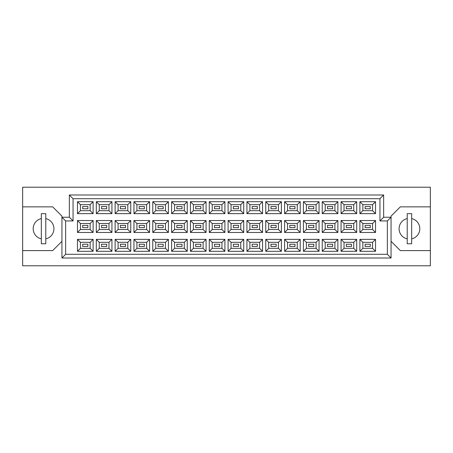 <?xml version="1.0" encoding="UTF-8"?>
<svg xmlns="http://www.w3.org/2000/svg" width="453" height="453" viewBox="0 0 453 453"><rect width="100%" height="100%" fill="white"/><g stroke="black" fill="none" stroke-linecap="round" stroke-linejoin="round"><path stroke-width="0.68" d="M407.224 218.589A10.379 10.379 0 0 0 407.224 238.861M41.331 218.589A10.379 10.379 0 0 0 41.331 238.861M370.305 246.438L365.118 246.438L365.118 244.218L370.305 244.218L370.305 246.438L365.118 246.438L365.118 244.218L370.305 244.218L370.305 246.438M370.305 227.61L365.118 227.61L365.118 225.39L370.305 225.39L370.305 227.61M370.305 208.782L365.118 208.782L365.118 206.562L370.305 206.562L370.305 208.782M351.477 246.438L346.29 246.438L346.29 244.218L351.477 244.218L351.477 246.438M351.477 227.61L346.29 227.61L346.29 225.39L351.477 225.39L351.477 227.61M351.477 208.782L346.29 208.782L346.29 206.562L351.477 206.562L351.477 208.782M332.649 246.438L327.462 246.438L327.462 244.218L332.649 244.218L332.649 246.438L327.462 246.438L327.462 244.218L332.649 244.218L332.649 246.438M332.649 227.61L327.462 227.61L327.462 225.39L332.649 225.39L332.649 227.61M332.649 208.782L327.462 208.782L327.462 206.562L332.649 206.562L332.649 208.782M313.821 246.438L308.635 246.438L308.635 244.218L313.821 244.218L313.821 246.438M313.821 227.61L308.635 227.61L308.635 225.39L313.821 225.39L313.821 227.61M313.821 208.782L308.635 208.782L308.635 206.562L313.821 206.562L313.821 208.782M294.994 246.438L289.807 246.438L289.807 244.218L294.994 244.218L294.994 246.438L289.807 246.438L289.807 244.218L294.994 244.218L294.994 246.438M294.994 227.61L289.807 227.61L289.807 225.39L294.994 225.39L294.994 227.61M294.994 208.782L289.807 208.782L289.807 206.562L294.994 206.562L294.994 208.782M276.166 246.438L270.979 246.438L270.979 244.218L276.166 244.218L276.166 246.438M276.166 227.61L270.979 227.61L270.979 225.39L276.166 225.39L276.166 227.61M276.166 208.782L270.979 208.782L270.979 206.562L276.166 206.562L276.166 208.782M257.338 246.438L252.145 246.438L252.145 244.218L257.338 244.218L257.338 246.438L252.145 246.438L252.145 244.218L257.338 244.218L257.338 246.438M257.338 227.61L252.145 227.61L252.145 225.39L257.338 225.39L257.338 227.61M257.338 208.782L252.145 208.782L252.145 206.562L257.338 206.562L257.338 208.782M238.51 246.438L233.318 246.438L233.318 244.218L238.51 244.218L238.51 246.438M238.51 227.61L233.318 227.61L233.318 225.39L238.51 225.39L238.51 227.61M238.51 208.782L233.318 208.782L233.318 206.562L238.51 206.562L238.51 208.782M219.682 246.438L214.49 246.438L214.49 244.218L219.682 244.218L219.682 246.438L214.49 246.438L214.49 244.218L219.682 244.218L219.682 246.438M219.682 227.61L214.49 227.61L214.49 225.39L219.682 225.39L219.682 227.61M219.682 208.782L214.49 208.782L214.49 206.562L219.682 206.562L219.682 208.782M200.855 246.438L195.662 246.438L195.662 244.218L200.855 244.218L200.855 246.438M200.855 227.61L195.662 227.61L195.662 225.39L200.855 225.39L200.855 227.61M200.855 208.782L195.662 208.782L195.662 206.562L200.855 206.562L200.855 208.782M182.021 246.438L176.834 246.438L176.834 244.218L182.021 244.218L182.021 246.438L176.834 246.438L176.834 244.218L182.021 244.218L182.021 246.438M182.021 227.61L176.834 227.61L176.834 225.39L182.021 225.39L182.021 227.61M182.021 208.782L176.834 208.782L176.834 206.562L182.021 206.562L182.021 208.782M163.193 246.438L158.006 246.438L158.006 244.218L163.193 244.218L163.193 246.438M163.193 227.61L158.006 227.61L158.006 225.39L163.193 225.39L163.193 227.61M163.193 208.782L158.006 208.782L158.006 206.562L163.193 206.562L163.193 208.782M144.365 246.438L139.179 246.438L139.179 244.218L144.365 244.218L144.365 246.438L139.179 246.438L139.179 244.218L144.365 244.218L144.365 246.438M144.365 227.61L139.179 227.61L139.179 225.39L144.365 225.39L144.365 227.61M144.365 208.782L139.179 208.782L139.179 206.562L144.365 206.562L144.365 208.782M125.538 246.438L120.351 246.438L120.351 244.218L125.538 244.218L125.538 246.438M125.538 227.61L120.351 227.61L120.351 225.39L125.538 225.39L125.538 227.61M125.538 208.782L120.351 208.782L120.351 206.562L125.538 206.562L125.538 208.782M106.71 246.438L101.523 246.438L101.523 244.218L106.71 244.218L106.71 246.438L101.523 246.438L101.523 244.218L106.71 244.218L106.71 246.438M106.71 227.61L101.523 227.61L101.523 225.39L106.71 225.39L106.71 227.61M106.71 208.782L101.523 208.782L101.523 206.562L106.71 206.562L106.71 208.782M87.882 246.438L82.695 246.438L82.695 244.218L87.882 244.218L87.882 246.438M87.882 227.61L82.695 227.61L82.695 225.39L87.882 225.39L87.882 227.61M87.882 208.782L82.695 208.782L82.695 206.562L87.882 206.562L87.882 208.782M391.064 241.324L400.327 250.594L430.35 250.594L430.35 187.214L22.65 187.214L22.65 250.594L52.673 250.594L61.936 241.324M22.65 250.594L22.65 265.786L430.35 265.786L430.35 250.594M430.35 206.857L400.327 206.857L391.064 216.121L391.064 258.006L61.936 258.006L61.936 216.121L52.673 206.857L22.65 206.857M65.645 220.939L61.936 217.236L69.349 217.236L69.349 194.994L383.651 194.994L383.651 217.236L391.064 217.236L387.355 220.939L379.942 220.939L379.942 198.703L73.058 198.703L73.058 220.939L65.645 220.939L65.645 254.297L387.355 254.297L387.355 220.939M375.531 251.296L359.892 251.296L359.892 239.36L375.531 239.36L375.531 251.296L372.57 248.329L372.57 242.327L362.859 242.327L362.859 248.329L372.57 248.329M375.531 232.468L359.892 232.468L359.892 220.532L375.531 220.532L375.531 232.468L372.57 229.501L372.57 223.499L362.859 223.499L362.859 229.501L372.57 229.501M375.531 213.64L359.892 213.64L359.892 201.704L375.531 201.704L375.531 213.64L372.57 210.673L372.57 204.671L362.859 204.671L362.859 210.673L372.57 210.673M356.704 251.296L341.064 251.296L341.064 239.36L356.704 239.36L356.704 251.296L353.742 248.329L353.742 242.327L344.031 242.327L344.031 248.329L353.742 248.329M356.704 232.468L341.064 232.468L341.064 220.532L356.704 220.532L356.704 232.468L353.742 229.501L353.742 223.499L344.031 223.499L344.031 229.501L353.742 229.501M356.704 213.64L341.064 213.64L341.064 201.704L356.704 201.704L356.704 213.64L353.742 210.673L353.742 204.671L344.031 204.671L344.031 210.673L353.742 210.673M337.876 251.296L322.236 251.296L322.236 239.36L337.876 239.36L337.876 251.296L334.909 248.329L334.909 242.327L325.203 242.327L325.203 248.329L334.909 248.329M337.876 232.468L322.236 232.468L322.236 220.532L337.876 220.532L337.876 232.468L334.909 229.501L334.909 223.499L325.203 223.499L325.203 229.501L334.909 229.501M337.876 213.64L322.236 213.64L322.236 201.704L337.876 201.704L337.876 213.64L334.909 210.673L334.909 204.671L325.203 204.671L325.203 210.673L334.909 210.673M319.048 251.296L303.408 251.296L303.408 239.36L319.048 239.36L319.048 251.296L316.081 248.329L316.081 242.327L306.37 242.327L306.37 248.329L316.081 248.329M319.048 232.468L303.408 232.468L303.408 220.532L319.048 220.532L319.048 232.468L316.081 229.501L316.081 223.499L306.37 223.499L306.37 229.501L316.081 229.501M319.048 213.64L303.408 213.64L303.408 201.704L319.048 201.704L319.048 213.64L316.081 210.673L316.081 204.671L306.37 204.671L306.37 210.673L316.081 210.673M300.22 251.296L284.58 251.296L284.58 239.36L300.22 239.36L300.22 251.296L297.253 248.329L297.253 242.327L287.542 242.327L287.542 248.329L297.253 248.329M300.22 232.468L284.58 232.468L284.58 220.532L300.22 220.532L300.22 232.468L297.253 229.501L297.253 223.499L287.542 223.499L287.542 229.501L297.253 229.501M300.22 213.64L284.58 213.64L284.58 201.704L300.22 201.704L300.22 213.64L297.253 210.673L297.253 204.671L287.542 204.671L287.542 210.673L297.253 210.673M281.392 251.296L265.752 251.296L265.752 239.36L281.392 239.36L281.392 251.296L278.425 248.329L278.425 242.327L268.714 242.327L268.714 248.329L278.425 248.329M281.392 232.468L265.752 232.468L265.752 220.532L281.392 220.532L281.392 232.468L278.425 229.501L278.425 223.499L268.714 223.499L268.714 229.501L278.425 229.501M281.392 213.64L265.752 213.64L265.752 201.704L281.392 201.704L281.392 213.64L278.425 210.673L278.425 204.671L268.714 204.671L268.714 210.673L278.425 210.673M262.564 251.296L246.925 251.296L246.925 239.36L262.564 239.36L262.564 251.296L259.597 248.329L259.597 242.327L249.886 242.327L249.886 248.329L259.597 248.329M262.564 232.468L246.925 232.468L246.925 220.532L262.564 220.532L262.564 232.468L259.597 229.501L259.597 223.499L249.886 223.499L249.886 229.501L259.597 229.501M262.564 213.64L246.925 213.64L246.925 201.704L262.564 201.704L262.564 213.64L259.597 210.673L259.597 204.671L249.886 204.671L249.886 210.673L259.597 210.673M243.737 251.296L228.091 251.296L228.091 239.36L243.737 239.36L243.737 251.296L240.769 248.329L240.769 242.327L231.058 242.327L231.058 248.329L240.769 248.329M243.737 232.468L228.091 232.468L228.091 220.532L243.737 220.532L243.737 232.468L240.769 229.501L240.769 223.499L231.058 223.499L231.058 229.501L240.769 229.501M243.737 213.64L228.091 213.64L228.091 201.704L243.737 201.704L243.737 213.64L240.769 210.673L240.769 204.671L231.058 204.671L231.058 210.673L240.769 210.673M224.909 251.296L209.263 251.296L209.263 239.36L224.909 239.36L224.909 251.296L221.942 248.329L221.942 242.327L212.231 242.327L212.231 248.329L221.942 248.329M224.909 232.468L209.263 232.468L209.263 220.532L224.909 220.532L224.909 232.468L221.942 229.501L221.942 223.499L212.231 223.499L212.231 229.501L221.942 229.501M224.909 213.64L209.263 213.64L209.263 201.704L224.909 201.704L224.909 213.64L221.942 210.673L221.942 204.671L212.231 204.671L212.231 210.673L221.942 210.673M206.075 251.296L190.436 251.296L190.436 239.36L206.075 239.36L206.075 251.296L203.114 248.329L203.114 242.327L193.403 242.327L193.403 248.329L203.114 248.329M206.075 232.468L190.436 232.468L190.436 220.532L206.075 220.532L206.075 232.468L203.114 229.501L203.114 223.499L193.403 223.499L193.403 229.501L203.114 229.501M206.075 213.64L190.436 213.64L190.436 201.704L206.075 201.704L206.075 213.64L203.114 210.673L203.114 204.671L193.403 204.671L193.403 210.673L203.114 210.673M187.248 251.296L171.608 251.296L171.608 239.36L187.248 239.36L187.248 251.296L184.286 248.329L184.286 242.327L174.575 242.327L174.575 248.329L184.286 248.329M187.248 232.468L171.608 232.468L171.608 220.532L187.248 220.532L187.248 232.468L184.286 229.501L184.286 223.499L174.575 223.499L174.575 229.501L184.286 229.501M187.248 213.64L171.608 213.64L171.608 201.704L187.248 201.704L187.248 213.64L184.286 210.673L184.286 204.671L174.575 204.671L174.575 210.673L184.286 210.673M168.42 251.296L152.78 251.296L152.78 239.36L168.42 239.36L168.42 251.296L165.458 248.329L165.458 242.327L155.747 242.327L155.747 248.329L165.458 248.329M168.42 232.468L152.78 232.468L152.78 220.532L168.42 220.532L168.42 232.468L165.458 229.501L165.458 223.499L155.747 223.499L155.747 229.501L165.458 229.501M168.42 213.64L152.78 213.64L152.78 201.704L168.42 201.704L168.42 213.64L165.458 210.673L165.458 204.671L155.747 204.671L155.747 210.673L165.458 210.673M149.592 251.296L133.952 251.296L133.952 239.36L149.592 239.36L149.592 251.296L146.63 248.329L146.63 242.327L136.919 242.327L136.919 248.329L146.63 248.329M149.592 232.468L133.952 232.468L133.952 220.532L149.592 220.532L149.592 232.468L146.63 229.501L146.63 223.499L136.919 223.499L136.919 229.501L146.63 229.501M149.592 213.64L133.952 213.64L133.952 201.704L149.592 201.704L149.592 213.64L146.63 210.673L146.63 204.671L136.919 204.671L136.919 210.673L146.63 210.673M130.764 251.296L115.124 251.296L115.124 239.36L130.764 239.36L130.764 251.296L127.797 248.329L127.797 242.327L118.091 242.327L118.091 248.329L127.797 248.329M130.764 232.468L115.124 232.468L115.124 220.532L130.764 220.532L130.764 232.468L127.797 229.501L127.797 223.499L118.091 223.499L118.091 229.501L127.797 229.501M130.764 213.64L115.124 213.64L115.124 201.704L130.764 201.704L130.764 213.64L127.797 210.673L127.797 204.671L118.091 204.671L118.091 210.673L127.797 210.673M111.936 251.296L96.296 251.296L96.296 239.36L111.936 239.36L111.936 251.296L108.969 248.329L108.969 242.327L99.258 242.327L99.258 248.329L108.969 248.329M111.936 232.468L96.296 232.468L96.296 220.532L111.936 220.532L111.936 232.468L108.969 229.501L108.969 223.499L99.258 223.499L99.258 229.501L108.969 229.501M111.936 213.64L96.296 213.64L96.296 201.704L111.936 201.704L111.936 213.64L108.969 210.673L108.969 204.671L99.258 204.671L99.258 210.673L108.969 210.673M93.108 251.296L77.469 251.296L77.469 239.36L93.108 239.36L93.108 251.296L90.141 248.329L90.141 242.327L80.43 242.327L80.43 248.329L90.141 248.329M93.108 232.468L77.469 232.468L77.469 220.532L93.108 220.532L93.108 232.468L90.141 229.501L90.141 223.499L80.43 223.499L80.43 229.501L90.141 229.501M93.108 213.64L77.469 213.64L77.469 201.704L93.108 201.704L93.108 213.64L90.141 210.673L90.141 204.671L80.43 204.671L80.43 210.673L90.141 210.673M45.776 238.861A10.379 10.379 0 0 0 45.776 218.589M411.669 238.861A10.379 10.379 0 0 0 411.669 218.589M90.141 204.671L93.108 201.704M80.43 204.671L77.469 201.704M77.469 213.64L80.43 210.673M90.141 223.499L93.108 220.532M80.43 223.499L77.469 220.532M77.469 232.468L80.43 229.501M90.141 242.327L93.108 239.36M80.43 242.327L77.469 239.36M77.469 251.296L80.43 248.329M108.969 204.671L111.936 201.704M99.258 204.671L96.296 201.704M96.296 213.64L99.258 210.673M108.969 223.499L111.936 220.532M99.258 223.499L96.296 220.532M96.296 232.468L99.258 229.501M108.969 242.327L111.936 239.36M99.258 242.327L96.296 239.36M96.296 251.296L99.258 248.329M127.797 204.671L130.764 201.704M118.091 204.671L115.124 201.704M115.124 213.64L118.091 210.673M127.797 223.499L130.764 220.532M118.091 223.499L115.124 220.532M115.124 232.468L118.091 229.501M127.797 242.327L130.764 239.36M118.091 242.327L115.124 239.36M115.124 251.296L118.091 248.329M146.63 204.671L149.592 201.704M136.919 204.671L133.952 201.704M133.952 213.64L136.919 210.673M146.63 223.499L149.592 220.532M136.919 223.499L133.952 220.532M133.952 232.468L136.919 229.501M146.63 242.327L149.592 239.36M136.919 242.327L133.952 239.36M133.952 251.296L136.919 248.329M165.458 204.671L168.42 201.704M155.747 204.671L152.78 201.704M152.78 213.64L155.747 210.673M165.458 223.499L168.42 220.532M155.747 223.499L152.78 220.532M152.78 232.468L155.747 229.501M165.458 242.327L168.42 239.36M155.747 242.327L152.78 239.36M152.78 251.296L155.747 248.329M184.286 204.671L187.248 201.704M174.575 204.671L171.608 201.704M171.608 213.64L174.575 210.673M184.286 223.499L187.248 220.532M174.575 223.499L171.608 220.532M171.608 232.468L174.575 229.501M184.286 242.327L187.248 239.36M174.575 242.327L171.608 239.36M171.608 251.296L174.575 248.329M203.114 204.671L206.075 201.704M193.403 204.671L190.436 201.704M190.436 213.64L193.403 210.673M203.114 223.499L206.075 220.532M193.403 223.499L190.436 220.532M190.436 232.468L193.403 229.501M203.114 242.327L206.075 239.36M193.403 242.327L190.436 239.36M190.436 251.296L193.403 248.329M221.942 204.671L224.909 201.704M212.231 204.671L209.263 201.704M209.263 213.64L212.231 210.673M221.942 223.499L224.909 220.532M212.231 223.499L209.263 220.532M209.263 232.468L212.231 229.501M221.942 242.327L224.909 239.36M212.231 242.327L209.263 239.36M209.263 251.296L212.231 248.329M240.769 204.671L243.737 201.704M231.058 204.671L228.091 201.704M228.091 213.64L231.058 210.673M240.769 223.499L243.737 220.532M231.058 223.499L228.091 220.532M228.091 232.468L231.058 229.501M240.769 242.327L243.737 239.36M231.058 242.327L228.091 239.36M228.091 251.296L231.058 248.329M259.597 204.671L262.564 201.704M249.886 204.671L246.925 201.704M246.925 213.64L249.886 210.673M259.597 223.499L262.564 220.532M249.886 223.499L246.925 220.532M246.925 232.468L249.886 229.501M259.597 242.327L262.564 239.36M249.886 242.327L246.925 239.36M246.925 251.296L249.886 248.329M278.425 204.671L281.392 201.704M268.714 204.671L265.752 201.704M265.752 213.64L268.714 210.673M278.425 223.499L281.392 220.532M268.714 223.499L265.752 220.532M265.752 232.468L268.714 229.501M278.425 242.327L281.392 239.36M268.714 242.327L265.752 239.36M265.752 251.296L268.714 248.329M297.253 204.671L300.22 201.704M287.542 204.671L284.58 201.704M284.58 213.64L287.542 210.673M297.253 223.499L300.22 220.532M287.542 223.499L284.58 220.532M284.58 232.468L287.542 229.501M297.253 242.327L300.22 239.36M287.542 242.327L284.58 239.36M284.58 251.296L287.542 248.329M316.081 204.671L319.048 201.704M306.37 204.671L303.408 201.704M303.408 213.64L306.37 210.673M316.081 223.499L319.048 220.532M306.37 223.499L303.408 220.532M303.408 232.468L306.37 229.501M316.081 242.327L319.048 239.36M306.37 242.327L303.408 239.36M303.408 251.296L306.37 248.329M334.909 204.671L337.876 201.704M325.203 204.671L322.236 201.704M322.236 213.64L325.203 210.673M334.909 223.499L337.876 220.532M325.203 223.499L322.236 220.532M322.236 232.468L325.203 229.501M334.909 242.327L337.876 239.36M325.203 242.327L322.236 239.36M322.236 251.296L325.203 248.329M353.742 204.671L356.704 201.704M344.031 204.671L341.064 201.704M341.064 213.64L344.031 210.673M353.742 223.499L356.704 220.532M344.031 223.499L341.064 220.532M341.064 232.468L344.031 229.501M353.742 242.327L356.704 239.36M344.031 242.327L341.064 239.36M341.064 251.296L344.031 248.329M372.57 204.671L375.531 201.704M362.859 204.671L359.892 201.704M359.892 213.64L362.859 210.673M372.57 223.499L375.531 220.532M362.859 223.499L359.892 220.532M359.892 232.468L362.859 229.501M372.57 242.327L375.531 239.36M362.859 242.327L359.892 239.36M359.892 251.296L362.859 248.329M69.349 194.994L73.058 198.703M73.058 220.939L69.349 217.236M383.651 194.994L379.942 198.703M65.645 254.297L61.936 258.006M383.651 217.236L379.942 220.939M387.355 254.297L391.064 258.006M45.776 213.674L41.331 213.674L41.331 243.771L45.776 243.771L45.776 213.674M411.669 213.674L407.224 213.674L407.224 243.771L411.669 243.771L411.669 213.674"/></g></svg>
